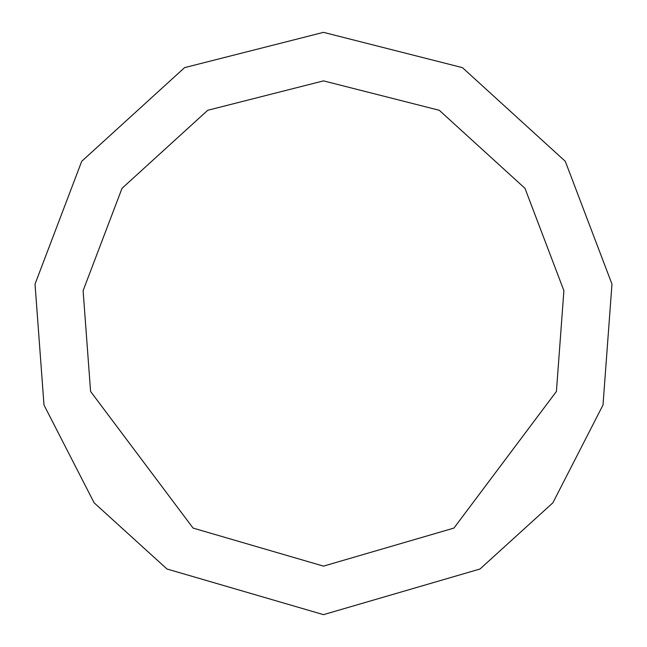 <?xml version="1.0" encoding="UTF-8"?>
<svg xmlns="http://www.w3.org/2000/svg" width="647" height="647" viewBox="0 0 647 647"><rect width="100%" height="100%" fill="white"/><g stroke="black" fill="none" stroke-linecap="round" stroke-linejoin="round"><path stroke-width="0.97" d="M323.5 614.65L480.025 568.996L552.861 502.832L603.004 405.022L611.973 284.106L565.284 161.305L462.427 67.636L323.5 32.35L184.573 67.636L81.716 161.305L35.027 284.106L43.996 405.022L94.139 502.832L166.975 568.996L323.5 614.65M323.5 566.125L453.935 528.081L556.42 391.435L563.893 290.673L524.984 188.334L439.273 110.281L323.5 80.875L207.727 110.281L122.016 188.334L83.107 290.673L90.58 391.435L193.065 528.081L323.5 566.125"/></g></svg>
